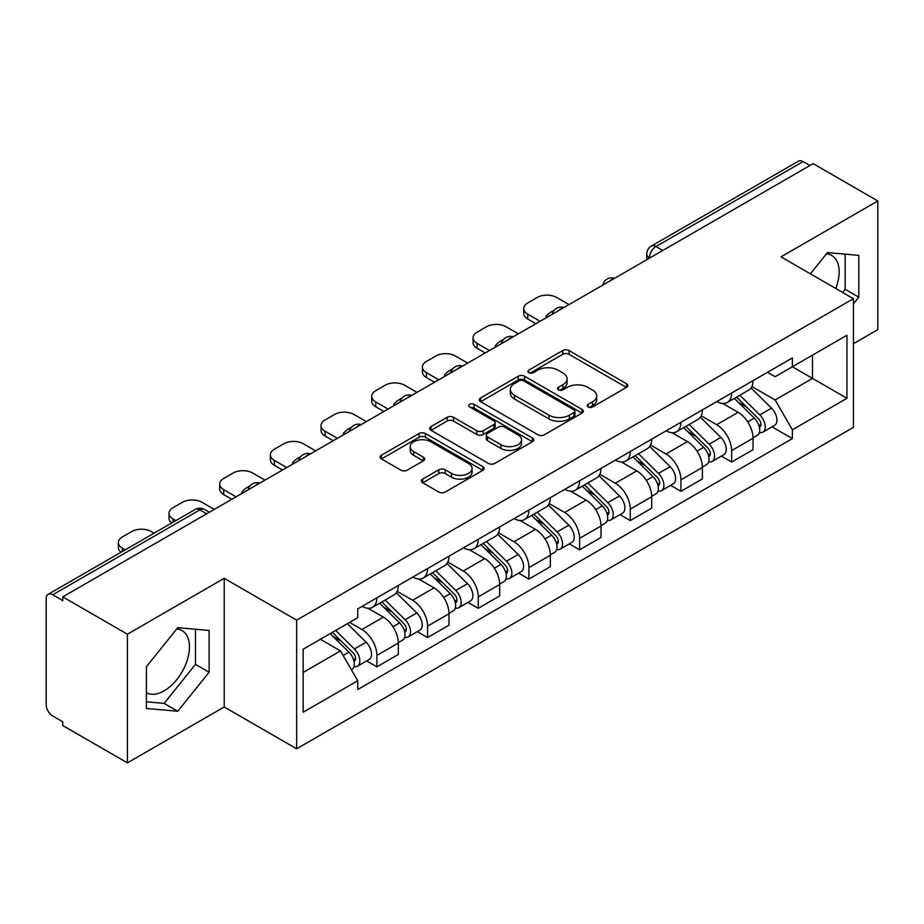 <?xml version="1.0" encoding="UTF-8"?>
<svg xmlns="http://www.w3.org/2000/svg" width="924" height="924" viewBox="0 0 924 924"><rect width="100%" height="100%" fill="white"/><g stroke="black" fill="none" stroke-linecap="round" stroke-linejoin="round"><path stroke-width="1.39" d="M588.126 406.953A3.153 1.825 0 0 0 592.596 406.953L626.472 387.399A4.505 2.599 0 0 0 627.789 385.551A4.505 2.599 0 0 0 626.472 383.714L569.08 350.577A4.505 2.599 0 0 0 562.704 350.577L528.828 370.131A3.153 1.825 0 0 0 527.904 371.425A3.153 1.825 0 0 0 528.828 372.719A3.153 1.825 0 0 0 533.287 372.719L537.676 370.178A14.426 8.328 0 0 1 558.073 370.178L562.866 372.95A14.426 8.328 0 0 1 567.093 378.84A14.426 8.328 0 0 1 562.866 384.731L558.477 387.26A3.153 1.825 0 0 0 557.553 388.542A3.153 1.825 0 0 0 558.477 389.836A3.153 1.825 0 0 0 562.935 389.836L567.324 387.306A14.426 8.328 0 0 1 587.733 387.306L592.515 390.067A14.426 8.328 0 0 1 596.742 395.957A14.426 8.328 0 0 1 592.515 401.848L588.126 404.377A3.153 1.825 0 0 0 587.202 405.671A3.153 1.825 0 0 0 588.126 406.953L588.126 404.377M826.437 253.846A35.828 20.686 -60 0 1 831.727 255.463A35.828 20.686 -60 0 1 835.746 288.473M176.75 628.932A35.828 20.686 -60 0 1 182.04 630.561A35.828 20.686 -60 0 1 187.526 659.274A35.828 20.686 -60 0 1 164.114 690.852A35.828 20.686 -60 0 1 146.419 692.746M422.718 479.071A4.505 2.599 0 0 0 421.402 480.907A4.505 2.599 0 0 0 422.718 482.755L438.831 492.053A4.505 2.599 0 0 0 445.206 492.053L482.825 470.328A4.505 2.599 0 0 0 484.153 468.491A4.505 2.599 0 0 0 482.825 466.643L425.433 433.506A4.505 2.599 0 0 0 419.057 433.506L381.427 455.232A4.505 2.599 0 0 0 380.111 457.068A4.505 2.599 0 0 0 381.427 458.916L400.877 470.143A4.505 2.599 0 0 0 407.265 470.143L423.365 460.845A4.505 2.599 0 0 0 424.682 459.009A4.505 2.599 0 0 0 423.365 457.161L413.721 451.593A12.058 6.965 0 0 1 410.187 446.673A12.058 6.965 0 0 1 417.625 440.24A12.058 6.965 0 0 1 430.78 441.753L468.56 463.559A12.058 6.965 0 0 1 472.095 468.491A12.058 6.965 0 0 1 464.645 474.924A12.058 6.965 0 0 1 451.501 473.411L445.206 469.773A4.505 2.599 0 0 0 438.831 469.773L422.718 479.071L422.718 482.755M296.65 620.143L224.22 578.32L127.408 634.211L62.763 596.881L813.155 163.652L877.8 200.97L780.999 256.86L853.441 298.683L296.65 620.143L296.65 748.798L853.441 427.35L853.441 298.683M537.987 434.8A4.505 2.599 0 0 0 544.363 434.8L581.993 413.074A4.505 2.599 0 0 0 583.31 411.238A4.505 2.599 0 0 0 581.993 409.39L524.601 376.253A4.505 2.599 0 0 0 518.225 376.253L480.596 397.978A4.505 2.599 0 0 0 479.279 399.826A4.505 2.599 0 0 0 480.596 401.663L537.987 434.8M470.859 407.634A3.153 1.825 0 0 1 474.058 408.085L474.058 404.331L532.409 438.022A4.505 2.599 0 0 1 533.737 439.859A4.505 2.599 0 0 1 532.409 441.707L494.79 463.421A4.505 2.599 0 0 1 488.403 463.421L431.011 430.284L431.011 426.611A4.505 2.599 0 0 0 429.695 428.447A4.505 2.599 0 0 0 431.011 430.284M431.011 426.611L447.112 417.313A4.505 2.599 0 0 1 453.499 417.313L476.772 430.746A4.505 2.599 0 0 0 483.148 430.746L493.832 424.578A4.505 2.599 0 0 0 495.149 422.742A4.505 2.599 0 0 0 493.832 420.905L469.6 406.907A3.153 1.825 0 0 1 468.676 405.624A3.153 1.825 0 0 1 470.616 403.938A3.153 1.825 0 0 1 474.058 404.331M127.408 634.211L127.408 762.866L62.763 725.548L62.763 721.794L52.703 715.985M853.441 343.693L877.8 329.637L877.8 200.97M127.408 762.866L224.22 706.976L296.65 748.798M206.676 513.802L199.85 509.863L52.691 594.825A9.182 5.301 -120 0 0 48.106 594.363A9.182 5.301 -120 0 0 46.2 598.579L46.2 704.723A9.182 5.301 -120 0 0 52.691 715.985M62.763 596.881L62.763 600.635L52.703 594.825M662.751 250.485L655.936 246.546A9.182 5.301 60 0 0 651.339 246.096L798.498 161.134A9.182 5.301 60 0 1 803.083 161.585L655.936 246.546A9.182 5.301 120 0 0 649.433 257.796L649.433 258.177M809.909 165.523L803.083 161.585M731.623 393.023A21.137 12.197 60 0 1 727.246 402.506L748.683 390.136A21.137 12.197 -120 0 0 753.06 380.642M701.189 415.777L716.678 424.717A21.137 12.197 60 0 1 731.623 450.6L753.06 438.219A21.137 12.197 -120 0 0 738.114 412.335L722.776 403.476M753.06 438.219L753.06 449.665L731.623 462.046L721.344 456.109M727.246 402.506A21.137 12.197 60 0 1 716.839 401.559M731.623 450.6L731.623 462.046M680.942 422.28A21.137 12.197 60 0 1 676.564 431.762L698.013 419.392A21.137 12.197 -120 0 0 702.379 409.898M670.662 485.366L680.942 491.302L702.379 478.921L702.379 467.475A21.137 12.197 -120 0 0 687.444 441.603L672.095 432.732M676.564 431.762A21.137 12.197 60 0 1 666.169 430.815M650.519 445.033L665.996 453.973A21.137 12.197 60 0 1 680.942 479.856L680.942 491.302M630.272 451.536A21.137 12.197 60 0 1 625.894 461.018L647.331 448.648A21.137 12.197 -120 0 0 651.709 439.154M619.992 514.622L630.272 520.558L651.709 508.177L651.709 496.731A21.137 12.197 -120 0 0 636.763 470.859L621.425 462M625.894 461.018A21.137 12.197 60 0 1 615.488 460.071M599.838 474.289L615.326 483.229A21.137 12.197 60 0 1 630.272 509.112L630.272 520.558M579.591 480.792A21.137 12.197 60 0 1 575.213 490.286L596.661 477.904A21.137 12.197 -120 0 0 601.027 468.422M569.311 543.878L579.591 549.815L601.027 537.433L601.027 525.999A21.137 12.197 -120 0 0 586.093 500.115L570.743 491.256M575.213 490.286A21.137 12.197 60 0 1 564.818 489.327M549.168 503.545L564.656 512.485A21.137 12.197 60 0 1 579.591 538.369L579.591 549.815M528.921 510.048A21.137 12.197 60 0 1 524.543 519.542L545.98 507.161A21.137 12.197 -120 0 0 550.357 497.678M518.641 573.134L528.921 579.071L550.357 566.689L550.357 555.255A21.137 12.197 -120 0 0 535.412 529.371L520.073 520.512M524.543 519.542A21.137 12.197 60 0 1 514.137 518.583M498.486 532.813L513.975 541.753A21.137 12.197 60 0 1 528.921 567.625L528.921 579.071M478.239 539.304A21.137 12.197 60 0 1 473.862 548.798L495.31 536.417A21.137 12.197 -120 0 0 499.676 526.934M467.96 602.39L478.239 608.327L499.676 595.945L499.676 584.511A21.137 12.197 -120 0 0 484.742 558.627L469.392 549.768M473.862 548.798A21.137 12.197 60 0 1 463.467 547.84M447.817 562.069L463.294 571.009A21.137 12.197 60 0 1 478.239 596.881L478.239 608.327M427.569 568.572A21.137 12.197 60 0 1 423.192 578.054L444.629 565.673A21.137 12.197 -120 0 0 449.006 556.19M417.29 631.646L427.569 637.583L449.006 625.202L449.006 613.767A21.137 12.197 -120 0 0 434.061 587.883L418.722 579.025M423.192 578.054A21.137 12.197 60 0 1 412.785 577.096M397.135 591.325L412.624 600.265A21.137 12.197 60 0 1 427.569 626.149L427.569 637.583M376.888 597.828A21.137 12.197 60 0 1 372.511 607.311L393.959 594.929A21.137 12.197 -120 0 0 398.325 585.446M398.336 643.023A21.137 12.197 -120 0 0 383.391 617.14L368.041 608.281M398.325 654.469L398.325 643.023L376.888 655.405L376.888 666.839L398.325 654.469M372.511 607.311A21.137 12.197 60 0 1 362.116 606.352M366.609 660.903L376.888 666.839M349.607 622.395L361.954 629.521A21.137 12.197 60 0 1 376.888 655.405M767.521 372.303L775.144 376.703L846.938 335.262L812.508 355.139L812.508 378.39L775.144 399.965L751.87 386.521M303.153 672.464L340.506 650.9L357.727 680.722L303.153 712.231L303.153 649.214L357.727 617.706L357.727 608.893L792.365 357.946L792.365 366.77L846.938 398.279L792.365 429.787L775.144 399.965M846.938 335.262L846.938 398.279M357.727 680.722L357.727 689.535L792.365 438.6L792.365 429.787M853.441 303.846L858.8 297.17L858.8 255.382L827.454 252.575L810.371 273.827M224.22 578.32L224.22 706.976M146.419 708.465L177.766 711.261L209.113 672.268L209.113 630.468L177.766 627.673L146.419 666.666L146.419 708.465M340.506 650.9L320.362 639.269M772.014 426.853L792.365 438.6M842.619 292.446L845.148 289.293L845.148 254.158M845.148 289.293L858.8 297.17M146.419 701.801L164.114 703.383L195.461 664.391L195.461 629.256M164.114 703.383L177.766 711.261M195.461 664.391L209.113 672.268M589.397 407.403L592.515 405.601A14.426 8.328 0 0 0 596.742 399.711L596.742 395.957M567.093 378.84L567.093 382.582A14.426 8.328 0 0 1 562.866 388.473L559.736 390.274M626.414 387.433L569.08 354.331A4.505 2.599 0 0 0 562.704 354.331L530.087 373.157M581.935 413.109L524.601 380.007A4.505 2.599 0 0 0 518.225 380.007L480.653 401.697M574.023 412.52A3.153 1.825 0 0 0 574.947 411.238A3.153 1.825 0 0 0 574.023 409.944L523.642 380.861A3.153 1.825 0 0 0 519.173 380.861L514.553 383.529A14.426 8.328 0 0 0 510.325 389.42A14.426 8.328 0 0 0 514.553 395.31L548.995 415.188A14.426 8.328 0 0 0 569.403 415.188L574.023 412.52L574.023 416.274A3.153 1.825 0 0 0 574.947 414.992L574.947 411.238M510.325 389.42L510.325 393.174A14.426 8.328 0 0 0 514.553 399.064L514.553 395.31M574.023 416.274L569.403 418.942A14.426 8.328 0 0 1 548.995 418.942L514.553 399.064M431.069 430.318L447.112 421.055L447.112 417.313M495.149 422.742L495.149 426.495A4.505 2.599 0 0 1 493.832 428.332L483.148 434.499A4.505 2.599 0 0 1 476.772 434.499L453.499 421.055A4.505 2.599 0 0 0 447.112 421.055M474.058 408.085L532.351 441.741M500.923 444.698A12.058 6.965 0 0 0 514.067 446.2A12.058 6.965 0 0 0 521.517 439.766A12.058 6.965 0 0 0 517.983 434.846L504.666 427.154A4.505 2.599 0 0 0 498.29 427.154L487.606 433.321A4.505 2.599 0 0 0 486.29 435.169A4.505 2.599 0 0 0 487.606 437.006L500.923 444.698L500.923 448.44A12.058 6.965 0 0 0 514.067 449.953A12.058 6.965 0 0 0 521.517 443.52L521.517 439.766M486.29 435.169L486.29 438.923A4.505 2.599 0 0 0 487.606 440.76L487.606 437.006M500.923 448.44L487.606 440.76M472.095 468.491L472.095 472.233A12.058 6.965 0 0 1 464.645 478.667A12.058 6.965 0 0 1 451.501 477.165L445.206 473.527A4.505 2.599 0 0 0 438.831 473.527L422.788 482.79M410.187 446.673L410.187 450.427A12.058 6.965 0 0 0 413.721 455.347L413.721 451.593M423.308 460.88L413.721 455.347M482.767 470.362L425.433 437.26A4.505 2.599 0 0 0 419.057 437.26L381.497 458.951M734.349 398.406L754.307 418.098A11.481 6.63 60 0 1 757.345 435.32L753.06 437.791M546.95 317.348L545.841 316.713A28.713 16.574 -0 0 1 554.111 310.325M738.334 402.333L746.788 407.218M569.034 304.597L556.687 297.47A13.779 7.958 -0 0 0 537.202 297.47L527.777 302.91A13.779 7.958 -0 0 0 523.746 308.535A13.779 7.958 -0 0 0 527.777 314.16L540.124 321.286M736.567 397.124L758.419 418.699A5.509 3.188 60 0 1 759.875 426.957A5.509 3.188 60 0 1 759.378 427.165M739.87 395.218L759.828 414.911A11.481 6.63 60 0 1 762.866 432.132A11.481 6.63 60 0 1 759.389 432.501M751.039 387.953L771.528 408.165A11.481 6.63 60 0 1 774.555 425.387L762.866 432.132M535.897 323.723L527.777 319.034A13.779 7.958 180 0 1 523.746 313.409L523.746 308.535M683.668 427.662L703.638 447.355A11.481 6.63 60 0 1 706.664 464.576L702.379 467.047M496.269 346.604L495.16 345.969A28.713 16.574 -0 0 1 503.43 339.593M687.652 431.589L696.119 436.474M518.364 333.853L506.017 326.726A13.779 7.958 -0 0 0 486.521 326.726L477.107 332.166A13.779 7.958 -0 0 0 473.065 337.791A13.779 7.958 -0 0 0 477.107 343.416L489.443 350.543M685.885 426.391L707.749 447.955A5.509 3.188 60 0 1 709.205 456.213A5.509 3.188 60 0 1 708.696 456.421M689.189 424.474L709.158 444.167A11.481 6.63 60 0 1 712.185 461.388A11.481 6.63 60 0 1 708.72 461.757M700.369 417.209L720.847 437.422A11.481 6.63 60 0 1 723.885 454.643L712.185 461.388M485.227 352.98L477.107 348.29A13.779 7.958 180 0 1 473.065 342.665L473.065 337.791M632.998 456.918L652.956 476.622A11.481 6.63 60 0 1 655.994 493.832L651.709 496.315M445.599 375.86L444.49 375.225A28.713 16.574 -0 0 1 452.76 368.849M636.982 460.845L645.437 465.731M467.683 363.109L455.336 355.983A13.779 7.958 -0 0 0 435.851 355.983L426.426 361.423A13.779 7.958 -0 0 0 422.395 367.047A13.779 7.958 -0 0 0 426.426 372.672L438.773 379.799M635.215 455.648L657.068 477.211A5.509 3.188 60 0 1 658.523 485.481A5.509 3.188 60 0 1 658.027 485.678M638.519 453.73L658.477 473.423A11.481 6.63 60 0 1 661.515 490.644A11.481 6.63 60 0 1 658.038 491.014M649.688 446.465L670.177 466.678A11.481 6.63 60 0 1 673.203 483.899L661.515 490.644M434.546 382.236L426.426 377.546A13.779 7.958 180 0 1 422.395 371.922L422.395 367.047M582.316 486.174L602.286 505.878A11.481 6.63 60 0 1 605.312 523.088L601.027 525.571M394.918 405.116L393.809 404.481A28.713 16.574 -0 0 1 402.079 398.105M586.301 490.113L594.767 494.998M417.013 392.365L404.666 385.239A13.779 7.958 -0 0 0 385.169 385.239L375.756 390.679A13.779 7.958 -0 0 0 371.714 396.304A13.779 7.958 -0 0 0 375.756 401.928L388.092 409.055M584.534 484.904L606.398 506.468A5.509 3.188 60 0 1 607.853 514.737A5.509 3.188 60 0 1 607.345 514.934M587.837 482.986L607.807 502.691A11.481 6.63 60 0 1 610.833 519.9A11.481 6.63 60 0 1 607.368 520.27M599.018 475.721L619.496 495.934A11.481 6.63 60 0 1 622.533 513.155L610.833 519.9M383.876 411.492L375.756 406.803A13.779 7.958 180 0 1 371.714 401.178L371.714 396.304M531.647 515.442L551.605 535.135A11.481 6.63 60 0 1 554.643 552.356L550.357 554.827M344.248 434.372L343.139 433.737A28.713 16.574 -0 0 1 351.409 427.362M535.631 519.369L544.086 524.255M366.331 421.621L353.984 414.495A13.779 7.958 -0 0 0 334.5 414.495L325.075 419.935A13.779 7.958 -0 0 0 321.044 425.56A13.779 7.958 -0 0 0 325.075 431.185L337.422 438.311M533.864 514.16L555.717 535.724A5.509 3.188 60 0 1 557.172 543.993A5.509 3.188 60 0 1 556.675 544.19M537.167 512.254L557.126 531.947A11.481 6.63 60 0 1 560.163 549.168A11.481 6.63 60 0 1 556.687 549.526M548.336 504.978L568.826 525.19A11.481 6.63 60 0 1 571.852 542.411L560.163 549.168M333.194 440.748L325.075 436.07A13.779 7.958 180 0 1 321.044 430.434L321.044 425.56M480.965 544.698L500.935 564.391A11.481 6.63 60 0 1 503.961 581.612L499.676 584.083M293.566 463.629L292.458 462.993A28.713 16.574 -0 0 1 300.727 456.618M484.95 548.625L493.416 553.511M315.662 450.877L303.315 443.751A13.779 7.958 -0 0 0 283.818 443.751L274.405 449.191A13.779 7.958 -0 0 0 270.362 454.816A13.779 7.958 -0 0 0 274.405 460.441L286.74 467.567M483.183 543.416L505.047 564.98A5.509 3.188 60 0 1 506.502 573.25A5.509 3.188 60 0 1 505.994 573.446M486.486 541.51L506.456 561.203A11.481 6.63 60 0 1 509.482 578.424A11.481 6.63 60 0 1 506.017 578.794M497.666 534.234L518.145 554.446A11.481 6.63 60 0 1 521.182 571.667L509.482 578.424M282.525 470.016L274.405 465.326A13.779 7.958 180 0 1 270.362 459.702L270.362 454.816M430.295 573.954L450.254 593.647A11.481 6.63 60 0 1 453.291 610.868L449.006 613.34M242.897 492.896L241.788 492.249A28.713 16.574 -0 0 1 250.058 485.874M434.28 577.881L442.735 582.767M264.98 480.133L252.633 473.007A13.779 7.958 -0 0 0 233.148 473.007L223.724 478.447A13.779 7.958 -0 0 0 219.693 484.072A13.779 7.958 -0 0 0 223.724 489.708L236.07 496.835M432.513 572.672L454.365 594.236A5.509 3.188 60 0 1 455.821 602.506A5.509 3.188 60 0 1 455.324 602.702M435.816 570.766L455.775 590.459A11.481 6.63 60 0 1 458.812 607.68A11.481 6.63 60 0 1 455.336 608.05M446.985 563.49L467.475 583.702A11.481 6.63 60 0 1 470.501 600.923L458.812 607.68M231.843 499.272L223.724 494.583A13.779 7.958 180 0 1 219.693 488.958L219.693 484.072M379.614 603.21L399.584 622.903A11.481 6.63 60 0 1 402.61 640.124L398.325 642.596M383.599 607.137L392.065 612.023M214.31 509.39L201.963 502.275A13.779 7.958 -0 0 0 182.467 502.275L173.054 507.703A13.779 7.958 -0 0 0 169.011 513.34A13.779 7.958 -0 0 0 173.054 518.965L175.883 520.593M381.831 601.928L403.696 623.492A5.509 3.188 60 0 1 405.151 631.762A5.509 3.188 60 0 1 404.643 631.958M385.135 600.023L405.105 619.715A11.481 6.63 60 0 1 408.131 636.936A11.481 6.63 60 0 1 404.666 637.306M396.315 592.758L416.793 612.959A11.481 6.63 60 0 1 419.831 630.18L408.131 636.936M171.76 522.972A13.779 7.958 180 0 1 169.011 518.214L169.011 513.34M330.134 633.633L348.902 652.159A11.481 6.63 60 0 1 351.94 669.38L351.363 669.704M332.929 636.393L341.383 641.279M154.112 533.16L151.282 531.531A13.779 7.958 -0 0 0 131.797 531.531L122.372 536.971A13.779 7.958 -0 0 0 118.341 542.596A13.779 7.958 -0 0 0 122.372 548.221L125.202 549.849M332.34 632.363L353.014 652.76A5.509 3.188 60 0 1 354.469 661.018A5.509 3.188 60 0 1 353.973 661.214M335.655 630.445L354.423 648.971A11.481 6.63 60 0 1 357.461 666.192A11.481 6.63 60 0 1 353.984 666.562M347.343 623.7L366.123 642.226A11.481 6.63 60 0 1 369.15 659.436L357.461 666.192M121.079 552.229A13.779 7.958 180 0 1 118.341 547.47L118.341 542.596M649.757 257.992L649.433 257.796A9.182 5.301 0 0 1 646.742 254.054L646.742 259.725M427.569 626.149L449.006 613.767M478.239 596.881L499.676 584.511M528.921 567.625L550.357 555.255M579.591 538.369L601.027 525.999M630.272 509.112L651.709 496.731M680.942 479.856L702.379 467.475M361.954 629.521L383.391 617.14M412.624 600.265L434.061 587.883M463.294 571.009L484.742 558.627M513.975 541.753L535.412 529.371M564.645 512.485L586.093 500.115M615.326 483.229L636.763 470.859M665.996 453.973L687.444 441.603M716.678 424.717L738.114 412.335M613.779 278.759A9.182 5.301 120 0 0 609.725 281.104M563.109 308.015A9.182 5.301 120 0 0 559.043 310.36M512.427 337.272A9.182 5.301 120 0 0 508.373 339.616M461.757 366.528A9.182 5.301 120 0 0 457.692 368.872M411.076 395.784A9.182 5.301 120 0 0 407.022 398.128M360.406 425.052A9.182 5.301 120 0 0 356.341 427.385M309.725 454.308A9.182 5.301 120 0 0 305.671 456.641M259.055 483.564A9.182 5.301 120 0 0 254.989 485.909M209.367 512.254L204.447 509.413A9.182 5.301 120 0 0 199.85 509.863A9.182 5.301 60 0 0 195.253 509.413L48.106 594.363M592.515 405.601L592.515 401.848M558.477 389.836L558.477 387.26M562.866 388.473L562.866 384.731M528.828 372.719L528.828 370.131M562.704 354.331L562.704 350.577M569.08 354.331L569.08 350.577M626.472 387.399L626.472 383.714M480.596 401.663L480.596 397.978M518.225 380.007L518.225 376.253M524.601 380.007L524.601 376.253M581.993 413.074L581.993 409.39M548.995 418.942L548.995 415.188M569.403 418.942L569.403 415.188M453.499 421.055L453.499 417.313M476.772 434.499L476.772 430.746M483.148 434.499L483.148 430.746M493.832 428.332L493.832 424.578M532.409 441.707L532.409 438.022M438.831 473.527L438.831 469.773M445.206 473.527L445.206 469.773M451.501 477.165L451.501 473.411M423.365 460.845L423.365 457.161M381.427 458.916L381.427 455.232M419.057 437.26L419.057 433.506M425.433 437.26L425.433 433.506M482.825 470.328L482.825 466.643M754.307 418.098L747.712 421.91M761.018 424.439L758.951 425.629M771.528 408.165L759.828 414.911M527.777 319.034L527.777 314.16M703.638 447.355L697.043 451.166M710.348 453.696L708.269 454.885M720.847 437.422L709.158 444.167M477.107 348.29L477.107 343.416M652.956 476.622L646.361 480.422M659.667 482.952L657.599 484.141M670.177 466.678L658.477 473.423M426.426 377.546L426.426 372.672M602.286 505.878L595.691 509.678M608.997 512.208L606.918 513.409M619.496 495.934L607.807 502.691M375.756 406.803L375.756 401.928M551.605 535.135L545.01 538.935M558.315 541.464L556.248 542.665M568.826 525.19L557.126 531.947M325.075 436.07L325.075 431.185M500.935 564.391L494.34 568.202M507.646 570.72L505.567 571.921M518.145 554.446L506.456 561.203M274.405 465.326L274.405 460.441M450.254 593.647L443.659 597.458M456.964 599.976L454.897 601.178M467.475 583.702L455.775 590.459M223.724 494.583L223.724 489.708M399.584 622.903L392.989 626.715M406.294 629.244L404.215 630.434M416.793 612.959L405.105 619.715M173.054 522.233L173.054 518.965M348.902 652.159L343.151 655.486M355.613 658.5L353.546 659.69M366.123 642.226L354.423 648.971M122.372 551.489L122.372 548.221M614.564 278.309A9.182 9.182 0 0 0 602.771 285.112M563.883 307.565A9.182 9.182 0 0 0 552.102 314.368M513.213 336.821A9.182 9.182 0 0 0 501.42 343.636M462.531 366.077A9.182 9.182 0 0 0 450.75 372.892M411.861 395.333A9.182 9.182 0 0 0 400.069 402.148M361.18 424.601A9.182 9.182 0 0 0 349.399 431.404M310.51 453.857A9.182 9.182 0 0 0 298.718 460.66M259.829 483.113A9.182 9.182 0 0 0 248.048 489.916M204.447 509.413A9.182 9.182 0 0 0 195.253 509.413M651.339 246.096A9.182 9.182 0 0 0 646.742 254.054"/></g></svg>
